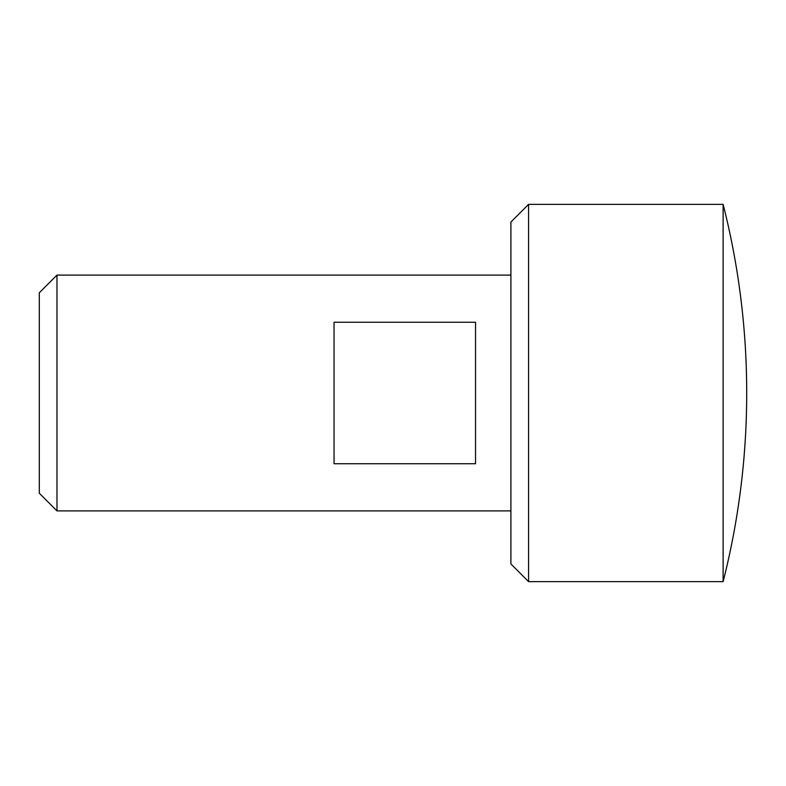 <?xml version="1.0" encoding="UTF-8"?>
<svg xmlns="http://www.w3.org/2000/svg" width="786" height="786" viewBox="0 0 786 786"><rect width="100%" height="100%" fill="white"/><g stroke="black" fill="none" stroke-linecap="round" stroke-linejoin="round"><path stroke-width="1.18" d="M510.9 510.9L56.985 510.9L56.985 275.1L510.9 275.1M475.53 322.26L475.53 463.74L334.05 463.74L334.05 322.26L475.53 322.26M56.985 275.1L39.3 292.785L39.3 493.215L56.985 510.9M723.12 204.36L723.12 581.64A766.35 766.35 0 0 0 723.12 204.36L528.585 204.36L510.9 222.045L510.9 563.955L528.585 581.64L723.12 581.64M528.585 204.36L528.585 581.64"/></g></svg>

